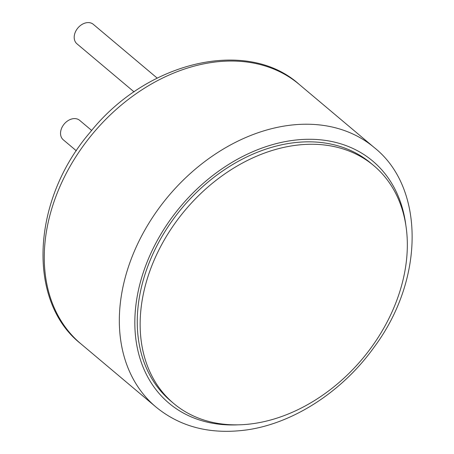 <?xml version="1.0" encoding="UTF-8"?>
<svg xmlns="http://www.w3.org/2000/svg" width="454" height="454" viewBox="0 0 454 454"><rect width="100%" height="100%" fill="white"/><g stroke="black" fill="none" stroke-linecap="round" stroke-linejoin="round"><path stroke-width="0.68" d="M91.674 130.463L79.654 120.35A12.718 9.466 130.1 0 0 73.083 118.704A12.718 9.466 130.1 0 0 61.863 127.676A12.718 9.466 130.1 0 0 63.276 139.804L76.351 150.807M173.666 403.453L170.778 401.018A155.404 115.668 -49.9 0 1 182.355 207.643A155.404 115.668 -49.9 0 1 370.924 163.23L373.812 165.659A155.404 115.668 -49.9 0 1 391.121 313.884A155.404 115.668 -49.9 0 1 253.962 423.514A155.404 115.668 -49.9 0 1 173.666 403.453A155.404 115.668 -49.9 0 1 185.243 210.071A155.404 115.668 -49.9 0 1 373.812 165.659M157.192 78.105L93.314 24.34A12.718 9.466 130.1 0 0 86.748 22.7A12.718 9.466 130.1 0 0 75.523 31.672A12.718 9.466 130.1 0 0 76.942 43.8L134.078 91.89M299.175 84.376C247.929 37.869 147.255 60.399 90.04 132.415C30.951 201.116 27.155 301.808 80.835 343.78A169.529 126.184 -49.9 0 1 93.467 132.823A169.529 126.184 -49.9 0 1 299.175 84.376L374.244 147.561A169.529 126.184 130.1 0 0 168.536 196.009A169.529 126.184 130.1 0 0 155.904 406.966C180.431 427.089 210.656 434.739 246.579 429.932C293.301 423.451 342.662 391.422 374.255 346.998C425.035 278.847 424.484 187.241 374.244 147.561M238.219 424.831A158.23 117.773 -49.9 0 1 135.837 305.65A158.23 117.773 -49.9 0 1 270.987 145.081A158.23 117.773 -49.9 0 1 405.893 225.615M80.835 343.78L155.904 406.966"/></g></svg>
